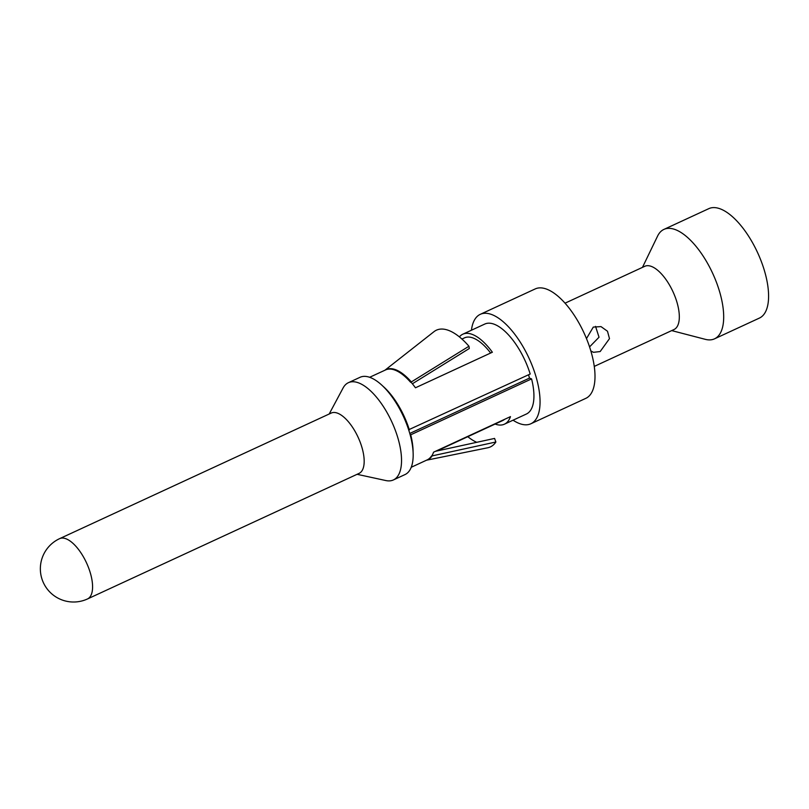 <?xml version="1.0" encoding="UTF-8"?>
<svg xmlns="http://www.w3.org/2000/svg" width="809" height="809" viewBox="0 0 809 809"><rect width="100%" height="100%" fill="white"/><g stroke="black" fill="none" stroke-linecap="round" stroke-linejoin="round"><path stroke-width="1.21" d="M589.559 346.899L599.024 337.222L595.535 326.351M586.474 338.597L593.29 327.089L600.996 326.603L607.478 331.235L609.49 338.637L600.167 351.551L593.462 352.319L590.833 350.934M594.261 366.406L674.018 329.526A34.827 14.916 -114.8 0 0 675.333 297.388A34.827 14.916 -114.8 0 0 650.456 266.11A34.827 14.916 65.2 0 0 644.783 266.303L565.026 303.183M642.467 267.374L657.565 236.117A60.281 25.817 65.2 0 1 663.906 229.412A60.281 25.817 65.2 0 1 673.735 229.089A60.281 25.817 -114.8 0 1 716.784 283.221A60.281 25.817 -114.8 0 1 714.509 338.84A60.281 25.817 -114.8 0 1 705.296 339.335L671.703 330.598M714.509 338.84L759.408 318.079A60.281 25.817 -114.8 0 0 761.684 262.46A60.281 25.817 -114.8 0 0 718.635 208.328A60.281 25.817 65.2 0 0 708.805 208.651L663.906 229.412M530.886 423.754L585.817 398.352A60.281 25.817 -114.8 0 0 588.092 342.723A60.281 25.817 -114.8 0 0 545.044 288.601A60.281 25.817 65.2 0 0 535.214 288.924L480.283 314.327A60.281 25.817 65.2 0 1 490.112 314.003A60.281 25.817 -114.8 0 1 533.151 368.125A60.281 25.817 -114.8 0 1 530.886 423.754A60.281 25.817 -114.8 0 1 521.057 424.078A60.281 25.817 65.2 0 1 513.048 420.195M471.445 330.214A60.281 25.817 65.2 0 1 480.283 314.327M528.56 374.779A45.547 19.507 -114.8 0 1 529.47 378.106L531.574 378.905A49.561 21.226 65.2 0 1 526.386 414.026L504.411 424.189A49.561 21.226 65.2 0 1 495.118 424.058M459.391 336.888A49.561 21.226 65.2 0 1 462.809 334.208L484.783 324.055A49.561 21.226 65.2 0 1 530.198 374.021L408.646 429.761M413.086 451.695A49.561 21.226 65.2 0 0 410.719 434.797L531.574 378.905M382.687 385.974A49.561 21.226 65.2 0 1 409.344 429.903M462.809 334.208A49.561 21.226 65.2 0 1 492.368 352.228L415.462 387.784A49.561 21.226 65.2 0 0 410.992 382.151L410.638 382.313A4.015 2.033 139 0 0 410.901 382.182A4.015 2.033 139 0 0 411.336 381.939L468.957 346.242L469.301 348.507L412.368 383.779M426.525 460.2L487.716 447.781A64.295 27.546 65.2 0 0 495.877 442.007L432.127 455.892A4.015 3.509 -146.5 0 0 431.662 456.023L431.652 456.013A4.015 3.509 -146.5 0 0 431.389 456.134L431.743 455.973A49.561 21.226 65.2 0 0 433.563 452.18L510.469 416.625A49.561 21.226 65.2 0 1 504.411 424.189M529.47 378.106L409.779 433.452M410.719 434.797L410.092 434.554M393.376 479.949L405.016 474.57A53.586 22.955 -114.8 0 0 407.038 425.129A53.586 22.955 -114.8 0 0 368.783 377.014A53.586 22.955 65.2 0 0 360.045 377.297L348.406 382.687A53.586 22.955 65.2 0 1 357.143 382.394A53.586 22.955 -114.8 0 1 395.399 430.509A53.586 22.955 -114.8 0 1 393.376 479.949A53.586 22.955 -114.8 0 1 385.873 480.556L357.082 474.307M329.192 413.996L343.077 388.007A53.586 22.955 65.2 0 1 348.406 382.687M59.633 538.642L331.235 413.055A33.22 14.228 65.2 0 1 336.645 412.873A33.22 14.228 -114.8 0 1 360.369 442.705A33.22 14.228 -114.8 0 1 359.115 473.366L87.524 598.943A33.22 14.228 -114.8 0 0 88.778 568.292A33.22 14.228 -114.8 0 0 65.054 538.46A33.22 14.228 65.2 0 0 59.633 538.642A33.22 33.22 0 0 0 64.224 600.672A33.22 33.22 0 0 0 87.524 598.943M461.929 339.042L464.497 337.859A45.547 19.507 65.2 0 1 490.628 353.027M384.922 370.229L434.018 331.65A64.295 27.546 65.2 0 1 468.957 346.242M504.644 419.315A45.547 19.507 65.2 0 1 502.723 420.538L436.87 450.987M435.505 451.291L494.572 438.427L495.877 442.007M476.734 442.311A60.372 25.858 65.2 0 1 467.794 436.688M369.642 377.287L385.549 369.935A49.561 21.226 65.2 0 1 410.638 382.313M431.389 456.134A49.561 21.226 65.2 0 1 427.152 459.906L411.245 467.268M385.084 370.148A49.652 21.267 65.2 0 1 411.336 381.939M432.006 455.558L432.127 455.892A49.652 21.267 65.2 0 1 426.697 460.119"/></g></svg>
